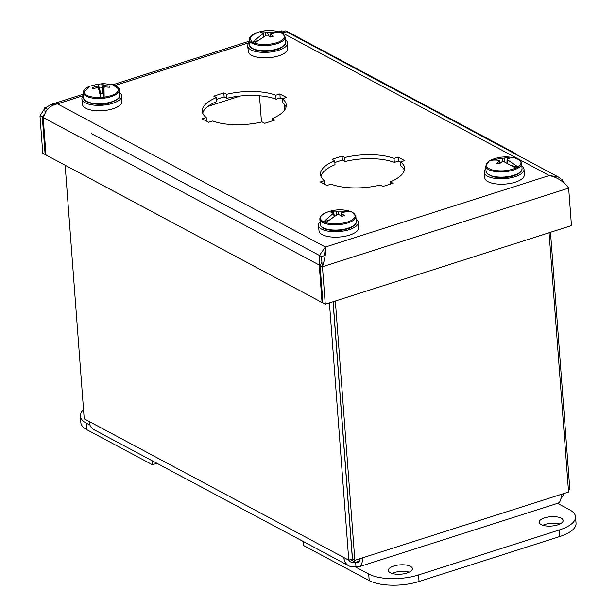 <?xml version="1.0" encoding="UTF-8"?>
<svg xmlns="http://www.w3.org/2000/svg" width="616" height="616" viewBox="0 0 616 616"><rect width="100%" height="100%" fill="white"/><g stroke="black" fill="none" stroke-linecap="round" stroke-linejoin="round"><path stroke-width="0.92" d="M324.416 180.65L320.32 181.959L326.888 185.47L330.985 184.161A42.119 16.393 -4.3 0 0 380.241 185.046L382.921 186.479L392.97 183.275L390.29 181.843A42.119 16.393 -4.3 0 0 404.512 168.13A42.119 16.393 -4.3 0 0 400.608 161.923L404.704 160.614L398.136 157.103L394.032 158.412A42.119 16.393 -4.3 0 0 344.775 157.519L342.096 156.087L332.047 159.298L334.727 160.73A42.119 16.393 -4.3 0 0 320.512 174.444A42.119 16.393 -4.3 0 0 324.416 180.65L324.694 184.292M206.168 117.464L202.063 118.773L208.631 122.284L212.736 120.975A42.119 16.393 -4.3 0 0 261.993 121.868L264.672 123.3L274.721 120.089L272.041 118.657A42.119 16.393 -4.3 0 0 286.263 104.943A42.119 16.393 -4.3 0 0 282.351 98.745L286.448 97.436L279.88 93.925L275.783 95.234A42.119 16.393 -4.3 0 0 226.526 94.34L223.847 92.908L213.798 96.119L216.478 97.551A42.119 16.393 -4.3 0 0 202.256 111.265A42.119 16.393 -4.3 0 0 206.168 117.464L206.437 121.113M334.727 160.73L335.027 164.711A42.119 16.393 -4.3 0 0 320.975 176.407M342.096 156.087L342.396 160.068L334.858 162.478M344.775 157.519L345.075 161.5L342.396 160.068M394.032 158.412L394.332 162.393A42.119 16.393 -4.3 0 0 345.075 161.5M398.136 157.103L398.437 161.084L394.332 162.393M400.631 162.254L398.437 161.084M400.608 161.923L400.9 165.904A42.119 16.393 -4.3 0 1 404.35 170.139M390.29 181.843L390.459 184.076M216.478 97.551L216.778 101.532A42.119 16.393 -4.3 0 0 202.718 113.229M223.847 92.908L224.147 96.889L216.609 99.291M226.526 94.34L226.827 98.321L224.147 96.889M275.783 95.234L276.084 99.215A42.119 16.393 -4.3 0 0 226.827 98.321M279.88 93.925L280.18 97.906L276.084 99.215M282.374 99.076L280.18 97.906M282.351 98.745L282.652 102.718A42.119 16.393 -4.3 0 1 286.094 106.961M272.041 118.657L272.21 120.89M320.613 264.595L319.25 265.034L319.196 256.302M319.419 255.448L325.394 247.016L324.617 254.3M45.137 108.046L51.082 104.466L57.488 103.873C52.93 104.735 49.218 106.953 46.369 110.534L43.174 117.525L319.25 265.034L322.068 302.51L45.992 155.001L43.174 117.525M558.265 176.946L286.825 31.917L281.373 32.371L549.279 175.514L325.394 247.016C326.164 251.29 325.186 257.865 322.461 266.743L568.653 188.119C563.948 181.628 557.488 177.423 549.279 175.514L558.265 176.946L560.267 178.255M562.739 180.765L564.372 183.453M280.811 32.548L281.373 32.371L281.497 30.877L282.374 31.878M43.921 114.769L42.327 117.079L39.963 115.816L44.768 108.408M320.089 265.481L322.461 266.743L325.279 304.219L322.907 302.957L320.089 265.481L321.891 262.062M568.653 188.119L571.463 225.595L325.279 304.219M39.963 115.816L42.781 153.284L45.145 154.554L45.938 154.3M322.068 302.51L322.861 302.256M45.145 154.554L42.327 117.079L43.312 116.763M249.365 42.543A19.974 7.777 -4.3 0 0 247.709 46.123L248.333 51.629A19.766 7.692 -4.3 0 0 259.767 57.565A19.766 7.692 -4.3 0 0 280.149 55.348A19.766 7.692 -4.3 0 0 287.749 48.672L287.541 43.128A19.974 7.777 -4.3 0 0 285.37 39.832M247.709 46.123A19.974 7.777 -4.3 0 0 259.259 52.114A19.974 7.777 -4.3 0 0 279.856 49.881A19.974 7.777 -4.3 0 0 287.541 43.128M279.887 32.14L281.882 33.025C286.401 36.159 285.062 39.27 277.862 42.358C269.577 44.976 261.746 45.238 254.362 43.151L252.144 42.604L249.726 37.876L255.317 33.326C251.135 35.127 249.087 37.268 249.157 39.77A18.049 7.022 175.7 0 0 259.49 45.276A18.049 7.022 175.7 0 0 278.224 43.266A18.049 7.022 175.7 0 0 285.162 37.06L281.982 33.064M252.321 42.258L262.916 33.68L263.109 33.118L260.429 32.602L262.94 31.678L265.727 32.155L279.833 32.124L279.256 32.617M282.097 33.156L281.882 33.025C278.886 32.224 275.152 32.425 270.678 33.626L270.493 34.25L273.281 36.213L270.77 37.137L267.875 35.212L266.389 35.204L254.362 43.151M267.213 32.101L268.484 35.574M270.455 35.859L269.477 36.221M257.311 40.695L252.144 42.604M262.916 33.68L263.278 36.752M269.639 36.321L270.455 36.021M263.109 33.118L263.71 36.521M270.493 34.25L270.432 36.883M262.94 31.678L263.725 36.513M265.727 32.155L265.804 35.466M485.87 168.907A19.974 7.777 -4.3 0 0 484.215 172.488L484.838 177.993A19.766 7.692 -4.3 0 0 491.938 183.137A19.766 7.692 -4.3 0 0 513.043 182.813A19.766 7.692 -4.3 0 0 524.255 175.029L524.047 169.492A19.974 7.777 -4.3 0 0 521.875 166.197M484.215 172.488A19.974 7.777 -4.3 0 0 491.391 177.678A19.974 7.777 -4.3 0 0 512.72 177.354A19.974 7.777 -4.3 0 0 524.047 169.492M491.73 160.322L490.998 160.137L491.822 159.69C499.206 156.656 506.806 156.087 514.614 157.973L514.799 158.019C521.783 160.291 522.876 163.263 518.079 166.936L515.954 168.076C508.377 171.017 500.531 171.656 492.415 169.985C485.431 167.714 484.33 164.742 489.127 161.069L489.127 161.069C491.699 159.952 495.125 159.744 499.407 160.437L499.946 163.332M518.079 166.936L507.207 159.598L507.06 159.051L509.963 158.212L507.515 157.573L491.252 159.937L488.958 161.223M491.822 159.69L491.245 159.944M515.954 168.076L503.595 161.523L502.109 161.708L499.214 163.964L496.765 163.325L499.553 161.038M507.207 159.598L507.23 162.955M518.287 167.259L512.466 165.735M500.762 162.686L499.792 162.431M503.018 158.505L502.333 161.677M499.822 162.609L500.6 162.809M504.512 158.389L504.943 162.008M507.515 157.573L507.468 158.905M507.06 159.051L506.976 162.84M82.513 104.397A19.766 7.692 -4.3 0 0 82.529 104.581A19.766 7.692 -4.3 0 0 82.559 104.774A19.766 7.692 -4.3 0 0 103.049 110.641A19.766 7.692 -4.3 0 0 121.945 101.625L121.745 96.081A19.974 7.777 -4.3 0 0 121.699 95.665A19.974 7.777 -4.3 0 0 119.566 92.785M83.568 95.495A19.974 7.777 -4.3 0 0 81.905 99.076A19.974 7.777 -4.3 0 0 81.936 99.261A19.974 7.777 -4.3 0 0 102.641 105.197A19.974 7.777 -4.3 0 0 121.745 96.081M100.939 97.813L100.831 97.467C91.045 97.644 85.378 95.88 83.822 92.177L89.513 86.278C85.355 88.049 83.306 90.198 83.353 92.716A18.049 7.022 175.7 0 0 83.391 92.993A18.049 7.022 175.7 0 0 102.241 98.344A18.049 7.022 175.7 0 0 119.358 90.013L119.311 89.659C120.282 88.504 117.949 86.81 112.312 84.569L118.773 89.012C118.565 92.877 113.691 95.596 104.15 97.166L103.141 91.992L103.08 93.57L100.57 93.801L99.954 92.277L100.939 97.813L104.119 97.528M100.831 97.467L98.368 87.911L97.243 87.626L92.77 88.735L92.554 87.503L97.998 85.809L98.444 84.022L99.492 89.666L99.553 88.088L102.064 87.857L102.672 89.382L101.694 83.845L98.514 84.13M101.694 83.845L102.341 83.483L112.312 84.569M89.513 86.278L98.444 84.022M101.763 83.714L104.759 85.647L109.34 85.986L109.563 87.21L104.989 86.925L104.004 87.395L104.15 97.166M97.998 85.809L99.492 89.666M99.954 92.277L98.368 87.911M104.004 87.395L103.141 91.992M103.627 85.301L102.672 89.382M102.248 93.647L102.318 89.282M104.759 85.647L104.812 87.002M102.179 93.655L102.064 87.857M99.807 89.513L100.293 92.369M102.826 92.146L102.795 93.601M100.454 93.162L102.071 93.016M109.34 85.986L109.109 87.164M92.554 87.503L92.978 88.666M97.012 86.348L97.166 87.641M320.074 221.86A19.974 7.777 -4.3 0 0 318.41 225.441L319.034 230.946A19.766 7.692 -4.3 0 0 330.961 236.937A19.766 7.692 -4.3 0 0 351.682 234.342A19.766 7.692 -4.3 0 0 358.45 227.982L358.25 222.445A19.974 7.777 -4.3 0 0 356.071 219.15M318.41 225.441A19.974 7.777 -4.3 0 0 330.461 231.485A19.974 7.777 -4.3 0 0 351.405 228.867A19.974 7.777 -4.3 0 0 358.25 222.445M349.888 211.226L352.044 212.066C357.041 215.069 356.125 218.172 349.303 221.39C341.326 224.155 333.472 224.594 325.749 222.692L323.562 221.852C318.564 218.849 319.481 215.739 326.303 212.528L326.018 212.643C321.837 214.437 319.789 216.586 319.858 219.08A18.049 7.022 175.7 0 0 330.638 224.64A18.049 7.022 175.7 0 0 349.688 222.284A18.049 7.022 175.7 0 0 355.863 216.378L352.121 212.089M323.562 221.852L333.595 213.082L333.71 212.52L330.838 212.081L333.233 211.111L349.865 211.219L349.387 211.688M352.252 212.189L352.044 212.066C349.226 211.311 345.676 211.581 341.41 212.851L341.303 213.475L344.282 215.369L341.888 216.339L338.8 214.484L337.306 214.514L325.749 222.692M337.699 211.427L338.862 214.514M341.272 214.969L340.34 215.346M328.782 220.02L323.392 222.199M333.595 213.082L334.026 216.301M340.509 215.454L341.272 215.146M333.71 212.52L334.342 216.116M341.303 213.475L341.249 215.916M333.233 211.111L333.472 212.466M336.213 211.511L336.305 215.015M333.048 301.74L352.39 559.02L348.772 560.175L343.882 557.565A13.36 10.495 118.1 0 0 348.741 565.781A13.36 10.495 118.1 0 0 355.956 566.273A13.36 6.429 -107.7 0 0 359.097 566.728A13.36 6.429 -107.7 0 0 362.331 557.896L354.847 560.283L335.35 301.001M348.741 565.781L93.971 429.66A13.36 10.495 -61.9 0 1 89.112 421.444L84.223 418.826L65.157 165.242M359.96 558.65A9.024 4.343 72.3 0 1 357.781 562.601A9.024 4.343 72.3 0 1 355.663 562.293A9.024 7.092 -61.9 0 1 350.781 561.961A9.024 7.092 -61.9 0 1 348.779 560.175L329.429 302.895M350.604 559.59L355.663 562.293L355.956 566.273M354.847 560.283L352.483 559.02L333.133 301.709M549.072 232.748L568.568 492.03L561.091 494.417A13.36 6.429 72.3 0 1 557.865 503.249L359.097 566.728M560.937 498.544A13.36 10.495 118.1 0 0 563.94 493.508M568.422 490.028L569.838 489.574L550.496 232.294M89.959 425.094L86.225 423.1A36.105 14.045 175.7 0 1 80.365 416.177A36.105 14.045 175.7 0 1 83.545 409.763M80.365 416.177L80.858 422.722A36.105 14.045 -4.3 0 0 86.717 429.637L152.414 464.741L152.106 460.722M152.414 464.741L156.926 463.301M390.321 572.741A12.035 4.682 175.7 0 1 388.365 570.431A12.035 4.682 175.7 0 1 396.773 565.28A12.035 4.682 175.7 0 1 410.418 566.32A12.035 4.682 175.7 0 1 412.366 568.63A12.035 4.682 175.7 0 1 403.957 573.781A12.035 4.682 175.7 0 1 390.321 572.741M392.053 573.442A12.035 4.682 175.7 0 1 409.17 572.156M541.087 524.586A12.035 4.682 175.7 0 1 539.139 522.283A12.035 4.682 175.7 0 1 547.539 517.132A12.035 4.682 175.7 0 1 561.184 518.172A12.035 4.682 175.7 0 1 563.139 520.474A12.035 4.682 175.7 0 1 554.731 525.625A12.035 4.682 175.7 0 1 541.087 524.586M542.819 525.294A12.035 4.682 175.7 0 1 559.944 524.008M303.211 541.456L303.511 545.476L369.207 580.572A36.105 14.045 -4.3 0 0 419.065 581.473L559.744 536.544A36.105 14.045 -4.3 0 0 576.037 523.307L575.544 516.762A36.105 14.045 175.7 0 1 559.251 530.006L418.572 574.928A36.105 14.045 175.7 0 1 368.715 574.027L354.77 566.581M557.534 503.349L569.685 509.848A36.105 14.045 175.7 0 1 575.544 516.762M91.545 133.695L321.483 256.549L325.225 255.355M560.475 180.219L562.647 179.526L562.839 182.074M321.483 256.549L322.237 266.628M515.099 153.885L515.823 153.654L285.886 30.8L283.776 31.478M282.012 32.04L281.366 32.24M45.068 112.428L44.722 107.823L47.455 109.278M207.915 106.376L240.409 95.996M515.823 153.654L515.869 154.3M325.394 247.016L57.488 103.873L83.483 95.572M115.076 85.485L249.287 42.62M278.617 48.479A18.049 7.022 175.7 0 1 259.883 50.481A18.049 7.022 175.7 0 1 249.549 44.976C250.358 46.423 248.417 46.269 253.569 49.396C261.007 52.06 269.269 51.967 278.355 49.118C286.987 45.076 285.239 43.336 285.555 42.273A18.049 7.022 175.7 0 1 278.617 48.479M492.554 176.138A18.049 7.022 175.7 0 1 486.055 171.34L487.156 173.758L492.923 176.746C502.571 178.625 511.18 177.577 518.741 173.604C523.369 169.739 521.475 170.178 522.06 168.638A18.049 7.022 175.7 0 1 511.95 175.814A18.049 7.022 175.7 0 1 492.554 176.138M522.06 168.638L521.667 163.425A18.049 7.022 175.7 0 1 511.557 170.601A18.049 7.022 175.7 0 1 492.161 170.925A18.049 7.022 175.7 0 1 485.662 166.127L489.073 161.099M83.784 98.206A18.049 7.022 175.7 0 1 83.745 97.929L83.791 98.291C82.744 102.495 98.221 106.56 109.964 102.895C123.731 97.343 118.341 96.558 119.75 95.226A18.049 7.022 175.7 0 1 102.626 103.557A18.049 7.022 175.7 0 1 83.784 98.206M119.712 94.949A18.049 7.022 175.7 0 1 119.75 95.226L119.358 90.013A18.049 7.022 175.7 0 0 119.319 89.736M350.08 227.496A18.049 7.022 175.7 0 1 331.031 229.853A18.049 7.022 175.7 0 1 320.251 224.293C321.059 225.733 319.119 225.587 324.27 228.713C332.093 231.454 340.602 231.27 349.811 228.151C356.957 224.648 356.256 222.545 356.256 221.591A18.049 7.022 175.7 0 1 350.08 227.496M343.882 557.565L89.112 421.444M355.663 562.293L359.336 561.114M561.091 494.417L362.331 557.896M86.717 429.637L86.225 423.1M559.251 530.006L559.744 536.544M418.572 574.928L419.065 581.473M368.715 574.027L369.207 580.572M281.489 30.877L278.702 31.77M249.264 41.172L112.897 84.723M83.46 94.125L51.082 104.466M285.555 42.273L285.162 37.06M249.549 44.976L249.157 39.77M278.109 31.616C270.347 29.714 262.747 30.292 255.317 33.326M486.055 171.34L485.662 166.127M521.667 163.425C521.375 160.984 519.08 159.182 514.799 158.019M82.529 104.581L81.905 99.076M83.745 97.929L83.353 92.716M356.256 221.591L355.863 216.378M320.251 224.293L319.858 219.08M348.818 210.926C341.048 209.032 333.449 209.602 326.018 212.643M284.061 103.965L284.53 110.226M259.498 95.773L261.469 121.991"/></g></svg>
